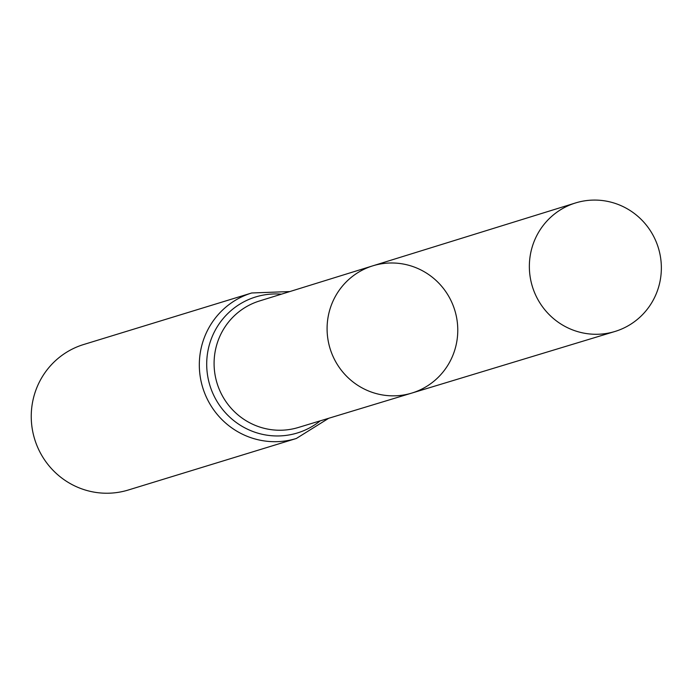 <?xml version="1.0" encoding="UTF-8"?>
<svg xmlns="http://www.w3.org/2000/svg" width="693" height="693" viewBox="0 0 693 693"><rect width="100%" height="100%" fill="white"/><g stroke="black" fill="none" stroke-linecap="round" stroke-linejoin="round"><path stroke-width="1.04" d="M448.752 296.37A66.545 65.237 73 0 0 372.73 265.852A66.545 65.237 73 0 0 330.067 348.544A66.545 65.237 73 0 0 411.746 393.096A66.545 65.237 73 0 0 448.752 296.37M251.732 292.974L83.654 344.516A76.091 74.593 73 0 0 34.65 439.137A76.091 74.593 73 0 0 128.274 490.02L296.353 438.478A76.091 74.593 -107 0 1 209.641 403.517A76.091 74.593 -107 0 1 251.732 292.974L289.847 291.562M372.73 265.852L259.477 300.979A66.173 64.865 -107 0 0 223.059 397.046A66.173 64.865 -107 0 0 298.276 427.503L411.746 393.096A66.545 65.237 -107 0 1 336.114 362.465A66.545 65.237 -107 0 1 372.73 265.852L575.45 202.98A67.221 65.887 -107 0 1 658.35 247.86A67.221 65.887 -107 0 1 614.864 331.505A67.221 65.887 -107 0 1 538.47 300.563A67.221 65.887 -107 0 1 575.45 202.98M320.261 420.833A71.136 69.733 -107 0 1 216.346 400.277A71.136 69.733 -107 0 1 217.16 326.905A71.136 69.733 -107 0 1 281.419 294.17M328.707 418.277L296.353 438.478M411.746 393.096L614.864 331.505"/></g></svg>
